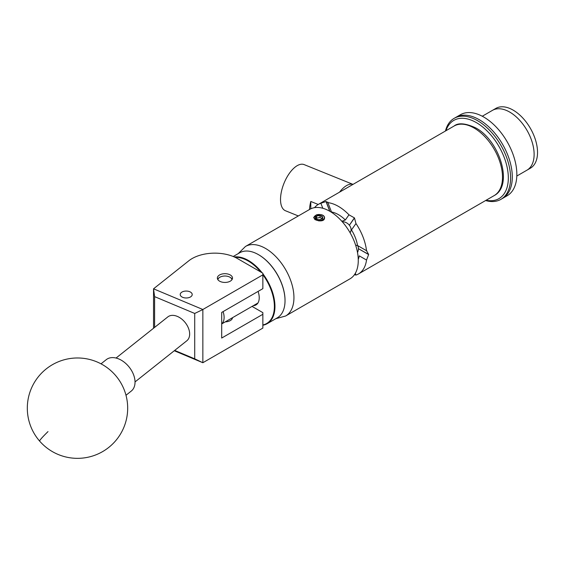 <?xml version="1.0" encoding="UTF-8"?>
<svg xmlns="http://www.w3.org/2000/svg" width="565" height="565" viewBox="0 0 565 565"><rect width="100%" height="100%" fill="white"/><g stroke="black" fill="none" stroke-linecap="round" stroke-linejoin="round"><path stroke-width="0.85" d="M181.965 292.07A6.003 3.468 0 0 0 180.214 294.52A6.003 3.468 0 0 0 183.915 297.72A6.003 3.468 0 0 0 190.454 296.971A6.003 3.468 0 0 0 192.213 294.52A6.003 3.468 0 0 0 188.512 291.321A6.003 3.468 0 0 0 181.965 292.07M219.573 274.971A7.578 4.372 0 0 0 217.356 278.065A7.578 4.372 0 0 0 222.031 282.105A7.578 4.372 0 0 0 230.287 281.158A7.578 4.372 0 0 0 232.505 278.065A7.578 4.372 0 0 0 227.829 274.025A7.578 4.372 0 0 0 219.573 274.971M232.498 317.692A7.578 4.372 180 0 1 230.287 320.588A7.578 4.372 180 0 1 225.273 321.866M153.539 328.244L153.539 288.814L188.816 260.79A32.113 18.539 0 0 1 237.505 258.579L262.859 273.213L262.859 274.851L202.849 309.5L202.849 362.73L174.274 350.745M252.054 306.407L262.859 312.643L262.859 314.288L221.699 338.047L221.699 312.417L262.859 288.651L262.859 274.851M262.859 314.288L262.859 328.088L202.849 362.73M174.677 350.42L194.713 358.824L194.713 313.455L154.605 296.632L153.539 288.814L202.849 309.5M154.605 296.632L154.605 327.403M194.713 358.824L202.807 362.709M202.807 309.571L194.713 313.455M125.995 395.26L131.278 391.058A20.072 13.256 -128.5 0 0 131.963 390.457A20.072 13.256 -128.5 0 0 128.742 366.565A20.072 13.256 -128.5 0 0 106.305 359.63L101.015 363.832M258.601 254.73A37.177 21.463 60 0 1 258.742 254.808A37.177 21.463 60 0 1 285.028 300.34A37.177 21.463 60 0 1 285.028 300.502M262.859 273.778A37.58 21.696 60 0 1 267.167 323.689L277.245 317.869A37.58 21.696 -120 0 0 285.028 300.665A37.58 21.696 -120 0 0 258.459 254.646A37.58 21.696 -120 0 0 241.594 251.877A37.58 21.696 -120 0 0 239.673 252.781L233.225 256.503M262.859 324.946A37.177 21.463 -120 0 0 264.78 324.395A37.177 21.463 -120 0 0 262.859 274.717M260.733 271.984A37.177 21.463 -120 0 0 235.28 257.407M234.369 256.983A37.58 21.696 60 0 1 262.082 272.761M267.167 323.689A37.58 21.696 60 0 1 265.246 324.593A37.58 21.696 60 0 1 262.859 325.228M258.085 291.406A15.735 9.082 60 0 1 255.966 304.938A15.735 9.082 60 0 1 255.161 305.312A15.735 9.082 60 0 1 253.332 305.665M231.961 279.696A7.062 4.082 0 0 0 229.927 277.21A7.062 4.082 0 0 0 219.933 277.21A7.062 4.082 0 0 0 218.069 279.124A7.062 4.082 0 0 0 217.899 279.696M217.695 279.357A7.465 4.308 180 0 1 219.651 277.38A7.465 4.308 180 0 1 219.799 277.295M230.068 277.295A7.465 4.308 180 0 1 230.209 277.38A7.465 4.308 180 0 1 232.166 279.357M116.051 358.041L167.819 316.901A15.255 10.078 51.5 0 1 177.311 316.386A15.255 10.078 51.5 0 1 188.484 328.237A15.255 10.078 51.5 0 1 186.803 340.787L135.028 381.926M486.112 200.243A45.165 26.075 -120 0 0 499.912 198.025A45.165 26.075 -120 0 0 497.984 144.802A45.165 26.075 -120 0 0 452.862 120.988A45.165 26.075 -120 0 0 445.969 130.713M445.453 131.009A46.768 27 60 0 1 453.158 118.961A46.768 27 60 0 1 454.14 118.346A46.768 27 60 0 1 500.399 144.485A46.768 27 60 0 1 501.882 198.739A46.768 27 60 0 1 500.908 199.353A46.768 27 60 0 1 485.596 200.547M454.14 118.346L460.383 114.744A46.768 27 60 0 1 482.178 116.185A46.768 27 60 0 1 514.009 157.247A46.768 27 60 0 1 507.151 195.751L502.61 198.371A46.768 27 -120 0 0 503.592 197.757A46.768 27 -120 0 0 502.101 143.503A46.768 27 -120 0 0 455.842 117.365A46.768 27 60 0 1 477.637 118.805A46.768 27 60 0 1 509.468 159.867A46.768 27 60 0 1 502.61 198.371L500.908 199.353M508.535 111.432A34.529 19.93 60 0 1 532.032 141.744A34.529 19.93 60 0 1 526.976 170.164L530.38 168.201A34.529 19.93 60 0 0 536.595 144.117A34.529 19.93 60 0 0 518.67 114.052A34.529 19.93 60 0 0 495.858 108.395L492.447 110.366A34.529 19.93 60 0 1 508.535 111.432M482.277 116.235L492.447 110.366A34.529 19.93 60 0 1 515.266 116.023A34.529 19.93 60 0 1 533.191 146.081A34.529 19.93 60 0 1 526.976 170.164L516.806 176.04M322.022 218.599A37.799 21.823 -120 0 0 321.308 218.175A37.799 21.823 -120 0 0 320.03 217.476L316.534 218.118L316.231 218.733M320.03 219.559A3.623 2.091 0 0 0 321.655 219.015A3.623 2.091 0 0 0 322.594 216.995A3.623 2.091 0 0 0 320.03 215.519A3.623 2.091 0 0 0 316.534 216.063A3.623 2.091 0 0 0 315.595 218.083A3.623 2.091 0 0 0 316.534 219.015A3.623 2.091 0 0 0 318.159 219.559A3.623 2.091 0 0 0 320.03 219.559M314.762 219.566L315.108 219.531A5.269 3.044 -0 0 0 321.556 220.223A5.269 3.044 -0 0 0 324.183 216.755A5.269 3.044 -0 0 0 316.132 215.025L319.846 214.531A5.459 3.15 -0 0 1 324.366 216.833A5.459 3.15 -0 0 1 324.501 217.214C323.985 215.576 322.431 214.686 319.846 214.531M329.896 211.324L326.097 201.521L327.877 202.637L331.5 211.981A30.03 17.338 60 0 1 338.421 214.636A30.03 17.338 60 0 1 345.349 219.976L341.797 221.296M327.87 202.101L327.877 202.637A40.143 23.179 60 0 1 338.421 206.38A40.143 23.179 60 0 1 348.972 214.813L354.382 217.857L349.375 225.244L354.481 217.977A40.143 23.179 -120 0 0 354.382 217.857M354.481 217.977L355.971 223.528A40.143 23.179 60 0 1 366.523 250.712L366.826 250.867M355.971 223.528L351.479 229.92A27.621 15.947 60 0 1 357.532 245.521L366.523 250.712L368.627 254.434L358.408 248.664L368.627 254.561A40.143 23.179 -120 0 0 368.627 254.434M368.627 254.561L366.523 260.048A40.143 23.179 60 0 1 358.5 273.926A40.143 23.179 60 0 1 355.971 275.056L354.481 274.689A40.143 23.179 -120 0 0 354.481 274.689L354.474 274.661M339.544 192.156A24.888 11.66 112 0 1 344.127 187.298A24.888 11.66 112 0 1 353.005 184.381L304.132 164.606A24.888 11.66 112 0 0 294.803 167.353A24.888 11.66 112 0 0 281.419 191.627A24.888 11.66 112 0 0 285.473 210.752L298.327 215.95M309.507 209.495A24.888 11.66 -68 0 1 310.799 201.465L318.222 204.466M315.235 215.618L313.632 217.695L318.335 220.774C322.799 221.268 324.854 220.082 324.501 217.214M314.43 216.402L313.639 217.779M358.267 260.479A40.143 23.179 -120 0 0 340.744 220.082A40.143 23.179 -120 0 0 309.804 209.325L245.478 246.46A40.143 23.179 60 0 1 276.419 257.216A40.143 23.179 60 0 1 293.941 297.614A40.143 23.179 60 0 1 285.629 315.997L349.954 278.856A40.143 23.179 -120 0 0 358.267 260.479M310.799 208.803L310.799 201.465M314.543 207.652A40.143 23.179 60 0 1 318.349 204.389A40.143 23.179 60 0 1 320.878 203.259L325.998 201.528L329.769 211.246M345.349 219.976L348.972 214.813M322.813 208.266L320.878 203.259M366.523 260.048L359.269 255.86A30.03 17.338 60 0 1 358.252 259.377M355.307 273.34L355.971 275.056M351.479 229.92L350.06 232.688M355.646 245.217L357.532 245.521M357.518 252.569A7.465 4.308 120 0 0 358.408 248.664M358.408 248.529A7.465 4.308 120 0 0 357.285 245.422M350.364 232.342A7.465 5.89 35.1 0 0 349.375 225.244M349.276 225.124A7.465 5.89 35.1 0 0 342.242 221.72M223.09 311.612A15.057 8.694 60 0 1 221.699 323.851M315.108 219.531L314.027 217.539L316.132 215.025M314.034 217.61L314.479 218.74M321.655 219.015L322.594 216.995L320.03 215.519L316.534 216.063L315.595 218.083L316.386 218.867M322.594 218.952L322.594 216.995M320.03 217.476L320.03 215.519M316.534 218.118L316.534 216.063M48.004 431.596A50.179 2.578 138.9 0 0 39.663 441.131A50.179 50.179 0 0 0 108.72 447.445A50.179 50.179 0 0 0 115.331 375.195A50.179 50.179 0 0 0 44.529 370.329A50.179 50.179 0 0 0 39.663 441.131M454.041 126.052C458.201 122.57 465.426 123.177 475.723 127.881C499.594 140.558 513.755 185.454 494.184 195.582A40.143 23.179 -120 0 0 500.343 163.412A40.143 23.179 -120 0 0 474.113 128.036A40.143 23.179 -120 0 0 454.041 126.052L318.349 204.389M232.399 317.756L232.399 318.236M245.478 246.46L238.211 253.621M358.5 273.926L494.184 195.582M275.791 318.709L285.629 315.997M257.915 303.024L221.699 323.936"/></g></svg>
